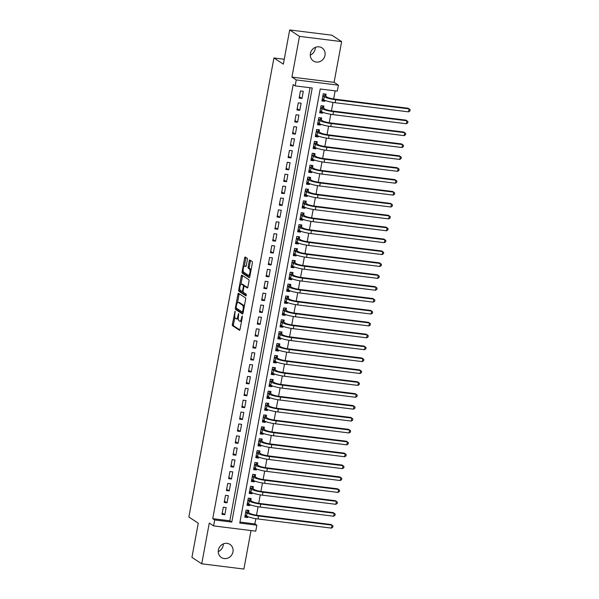 <?xml version="1.0" encoding="UTF-8"?>
<svg xmlns="http://www.w3.org/2000/svg" width="599" height="599" viewBox="0 0 599 599"><rect width="100%" height="100%" fill="white"/><g stroke="black" fill="none" stroke-linecap="round" stroke-linejoin="round"><path stroke-width="0.9" d="M235.07 311.248L232.352 324.299A1.205 0.419 -82.9 0 0 232.524 325.714L239.45 330.251A1.205 0.419 -82.9 0 0 239.518 330.274A1.205 0.419 -82.9 0 0 240.049 329.338L242.348 316.931L242.183 315.92L241.517 318.181A3.849 1.34 -82.9 0 1 239.81 321.199A3.849 1.34 -82.9 0 1 239.593 321.116L239.016 320.735A3.849 1.34 -82.9 0 1 238.477 316.197L238.657 313.599L237.938 315.838A3.849 1.34 -82.9 0 1 236.231 318.855A3.849 1.34 -82.9 0 1 236.013 318.773L235.429 318.391A3.849 1.34 -82.9 0 1 234.89 313.854L235.07 311.248M315.321 47.388A7.839 7.24 -56.8 0 1 315.186 48.938A7.839 7.24 -56.8 0 1 310.275 55.093M310.409 53.543A7.839 7.24 123.2 0 0 313.404 61.008A7.839 7.24 123.2 0 0 324.995 55.355A7.839 7.24 123.2 0 0 321.992 47.89A7.839 7.24 123.2 0 0 310.409 53.543M223.3 543.907A7.839 7.24 -56.8 0 1 223.165 545.457A7.839 7.24 -56.8 0 1 218.253 551.612M218.388 550.062A7.839 7.24 123.2 0 0 221.383 557.527A7.839 7.24 123.2 0 0 232.966 551.874A7.839 7.24 123.2 0 0 229.971 544.409A7.839 7.24 123.2 0 0 218.388 550.062M247.365 259.711A1.205 0.419 -82.9 0 0 247.2 258.289L245.253 257.016A1.205 0.419 -82.9 0 0 245.186 256.993A1.205 0.419 -82.9 0 0 244.654 257.929L242.101 271.706A1.205 0.419 -82.9 0 0 242.266 273.129L249.199 277.659A1.205 0.419 -82.9 0 0 249.266 277.689A1.205 0.419 -82.9 0 0 249.798 276.745L252.351 262.976A1.205 0.419 -82.9 0 0 252.186 261.553L249.835 260.018A1.205 0.419 -82.9 0 0 249.768 259.988A1.205 0.419 -82.9 0 0 249.236 260.932L248.143 266.825A1.205 0.419 -82.9 0 0 248.308 268.247L249.476 269.011A3.22 1.123 -82.9 0 1 249.97 272.538A3.22 1.123 -82.9 0 1 248.495 275.323A3.22 1.123 -82.9 0 1 248.315 275.255L243.756 272.268A3.22 1.123 -82.9 0 1 243.261 268.734A3.22 1.123 -82.9 0 1 244.729 265.956A3.22 1.123 -82.9 0 1 244.916 266.023L245.672 266.518A1.205 0.419 -82.9 0 0 245.74 266.548A1.205 0.419 -82.9 0 0 246.271 265.604L247.365 259.711M295.15 85.874L296.25 79.922L338.405 85.17L337.304 91.115L320.218 88.989L239.765 523.069L256.851 525.196L255.751 531.141L213.596 525.9L214.697 519.954L231.791 522.081L312.244 88.001L295.15 85.874L293.188 84.586L212.735 518.667L214.697 519.954M213.596 525.9L209.283 523.077L201.736 563.809L191.927 557.384L198.269 523.197L188.857 517.034L273.938 57.976L283.349 64.138L289.684 29.95L299.485 36.367L291.938 77.099L296.25 79.922M238.529 293.323A1.205 0.419 -82.9 0 0 238.454 293.293A1.205 0.419 -82.9 0 0 237.923 294.236L235.37 308.013A1.205 0.419 -82.9 0 0 235.542 309.428L242.468 313.966A1.205 0.419 -82.9 0 0 242.535 313.996A1.205 0.419 -82.9 0 0 243.067 313.052L245.62 299.275A1.205 0.419 -82.9 0 0 245.455 297.86L238.529 293.323M238.739 289.856L241.292 276.087A1.205 0.419 -82.9 0 1 241.824 275.143A1.205 0.419 -82.9 0 1 241.891 275.166L248.817 279.703A1.205 0.419 -82.9 0 1 248.989 281.126L247.896 287.018A1.205 0.419 -82.9 0 1 247.365 287.962A1.205 0.419 -82.9 0 1 247.297 287.932L244.482 286.097A1.205 0.419 -82.9 0 0 244.414 286.067A1.205 0.419 -82.9 0 0 243.883 287.011L243.157 290.919A1.205 0.419 -82.9 0 0 243.329 292.342L246.249 294.259L245.994 295.906L238.904 291.279A1.205 0.419 -82.9 0 1 238.739 289.856L239.877 289.998L239.952 289.594M289.684 29.95L331.839 35.191L341.64 41.616L299.485 36.367M201.736 563.809L243.89 569.05L251.018 530.557M324.943 100.37L324.77 101.291L322.172 99.591M325.706 96.237L326.096 94.155L323.243 93.803L321.918 100.939L324.77 101.291M322.734 112.26L322.569 113.181L319.963 111.481M323.505 108.127L323.887 106.045L321.042 105.694L319.716 112.829L322.569 113.181M320.532 124.158L320.36 125.079L317.762 123.372M321.296 120.025L321.685 117.943L318.833 117.584L317.515 124.719L320.36 125.079M318.331 136.048L318.159 136.969L315.561 135.269M319.095 131.915L319.477 129.833L316.631 129.481L315.306 136.617L318.159 136.969M316.122 147.938L315.95 148.859L313.352 147.159M316.886 143.805L317.275 141.723L314.43 141.371L313.105 148.507L315.95 148.859M313.921 159.836L313.749 160.757L311.151 159.049M314.685 155.703L315.074 153.621L312.221 153.262L310.903 160.397L313.749 160.757M311.712 171.726L311.547 172.647L308.949 170.947M312.483 167.593L312.865 165.511L310.02 165.159L308.695 172.295L311.547 172.647M309.511 183.616L309.339 184.537L306.74 182.837M310.275 179.483L310.664 177.401L307.811 177.049L306.493 184.185L309.339 184.537M307.309 195.514L307.137 196.435L304.539 194.727M308.073 191.381L308.455 189.299L305.61 188.94L304.285 196.075L307.137 196.435M305.101 207.404L304.928 208.325L302.33 206.625M305.872 203.271L306.254 201.189L303.408 200.837L302.083 207.973L304.928 208.325M302.899 219.294L302.727 220.215L300.129 218.515M303.663 215.161L304.052 213.079L301.2 212.727L299.882 219.863L302.727 220.215M300.698 231.192L300.526 232.113L297.928 230.405M301.462 227.058L301.844 224.977L298.998 224.618L297.673 231.753L300.526 232.113M298.489 243.082L298.317 244.003L295.719 242.303M299.253 238.949L299.642 236.867L296.797 236.515L295.472 243.651L298.317 244.003M296.288 254.972L296.116 255.893L293.517 254.193M297.052 250.839L297.441 248.757L294.588 248.405L293.27 255.541L296.116 255.893M294.079 266.869L293.914 267.79L291.316 266.083M294.85 262.736L295.232 260.655L292.387 260.295L291.062 267.431L293.914 267.79M291.878 278.76L291.706 279.681L289.107 277.981M292.641 274.627L293.031 272.545L290.178 272.193L288.86 279.329L291.706 279.681M289.676 290.65L289.504 291.571L286.906 289.871M290.44 286.517L290.822 284.435L287.977 284.083L286.651 291.219L289.504 291.571M287.468 302.547L287.295 303.468L284.697 301.761M288.239 298.414L288.621 296.333L285.775 295.973L284.45 303.109L287.295 303.468M285.266 314.438L285.094 315.359L282.496 313.659M286.03 310.304L286.419 308.223L283.567 307.871L282.249 315.007L285.094 315.359M283.057 326.328L282.893 327.249L280.295 325.549M283.829 322.195L284.211 320.113L281.365 319.761L280.04 326.897L282.893 327.249M280.856 338.225L280.684 339.146L278.086 337.439M281.62 334.092L282.009 332.011L279.164 331.651L277.839 338.787L280.684 339.146M278.655 350.116L278.483 351.036L275.884 349.337M279.419 345.982L279.808 343.901L276.955 343.549L275.637 350.685L278.483 351.036M276.446 362.006L276.281 362.927L273.676 361.227M277.217 357.873L277.599 355.791L274.754 355.439L273.429 362.575L276.281 362.927M274.245 373.903L274.072 374.824L271.474 373.117M275.008 369.77L275.398 367.689L272.545 367.329L271.227 374.465L274.072 374.824M272.043 385.793L271.871 386.714L269.273 385.015M272.807 381.66L273.189 379.579L270.344 379.227L269.018 386.362L271.871 386.714M269.835 397.684L269.662 398.605L267.064 396.905M270.606 393.55L270.988 391.469L268.142 391.117L266.817 398.253L269.662 398.605M267.633 409.581L267.461 410.502L264.863 408.795M268.397 405.448L268.786 403.367L265.934 403.007L264.616 410.143L267.461 410.502M265.424 421.471L265.26 422.392L262.661 420.693M266.196 417.338L266.577 415.257L263.732 414.905L262.407 422.04L265.26 422.392M263.223 433.362L263.051 434.282L260.453 432.583M263.987 429.228L264.376 427.147L261.523 426.795L260.206 433.931L263.051 434.282M261.022 445.259L260.85 446.18L258.251 444.473M261.785 441.126L262.175 439.045L259.322 438.685L257.997 445.821L260.85 446.18M258.813 457.149L258.641 458.07L256.043 456.371M259.584 453.016L259.966 450.935L257.121 450.583L255.795 457.718L258.641 458.07M256.612 469.039L256.439 469.96L253.841 468.261M257.375 464.906L257.765 462.825L254.912 462.473L253.594 469.609L256.439 469.96M254.41 480.937L254.238 481.858L251.64 480.151M255.174 476.804L255.556 474.722L252.711 474.363L251.385 481.499L254.238 481.858M252.201 492.827L252.029 493.748L249.431 492.049M252.965 488.694L253.355 486.613L250.509 486.261L249.184 493.396L252.029 493.748M250 504.717L249.828 505.638L247.23 503.939M250.764 500.584L251.153 498.503L248.3 498.151L246.983 505.286L249.828 505.638M223.315 507.211L221.989 514.346L224.835 514.698L226.16 507.563L223.315 507.211M225.516 495.313L224.191 502.449L227.043 502.808L228.361 495.673L225.516 495.313M227.717 483.423L226.4 490.559L229.245 490.91L230.57 483.775L227.717 483.423M229.926 471.533L228.601 478.668L231.454 479.02L232.771 471.885L229.926 471.533M232.127 459.635L230.81 466.771L233.655 467.13L234.98 459.995L232.127 459.635M234.336 447.745L233.011 454.881L235.856 455.233L237.182 448.097L234.336 447.745M236.538 435.855L235.212 442.99L238.065 443.342L239.383 436.207L236.538 435.855M238.739 423.957L237.421 431.093L240.266 431.452L241.592 424.317L238.739 423.957M240.948 412.067L239.622 419.203L242.468 419.555L243.793 412.419L240.948 412.067M243.149 400.177L241.824 407.313L244.677 407.664L245.994 400.529L243.149 400.177M245.35 388.279L244.033 395.415L246.878 395.774L248.203 388.639L245.35 388.279M247.559 376.389L246.234 383.525L249.087 383.877L250.404 376.741L247.559 376.389M249.761 364.499L248.443 371.635L251.288 371.986L252.613 364.851L249.761 364.499M251.969 352.601L250.644 359.737L253.489 360.096L254.815 352.961L251.969 352.601M254.171 340.711L252.845 347.847L255.698 348.199L257.016 341.063L254.171 340.711M256.372 328.821L255.054 335.957L257.899 336.309L259.225 329.173L256.372 328.821M258.581 316.923L257.256 324.059L260.108 324.418L261.426 317.283L258.581 316.923M260.782 305.033L259.457 312.169L262.31 312.521L263.635 305.385L260.782 305.033M262.991 293.143L261.666 300.279L264.511 300.631L265.836 293.495L262.991 293.143M265.192 281.245L263.867 288.381L266.72 288.74L268.038 281.605L265.192 281.245M267.394 269.355L266.076 276.491L268.921 276.843L270.246 269.707L267.394 269.355M269.602 257.465L268.277 264.601L271.122 264.953L272.448 257.817L269.602 257.465M271.804 245.568L270.478 252.703L273.331 253.063L274.649 245.927L271.804 245.568M274.005 233.677L272.687 240.813L275.533 241.165L276.858 234.029L274.005 233.677M276.214 221.787L274.889 228.923L277.741 229.275L279.059 222.139L276.214 221.787M278.415 209.89L277.097 217.025L279.943 217.385L281.268 210.249L278.415 209.89M280.624 197.999L279.299 205.135L282.144 205.487L283.469 198.351L280.624 197.999M282.825 186.109L281.5 193.245L284.353 193.597L285.671 186.461L282.825 186.109M285.027 174.212L283.709 181.347L286.554 181.707L287.879 174.571L285.027 174.212M287.235 162.322L285.91 169.457L288.755 169.809L290.081 162.673L287.235 162.322M289.437 150.431L288.112 157.567L290.964 157.919L292.282 150.783L289.437 150.431M291.638 138.534L290.32 145.669L293.166 146.029L294.491 138.893L291.638 138.534M293.847 126.644L292.522 133.779L295.374 134.131L296.692 126.995L293.847 126.644M296.048 114.753L294.73 121.889L297.576 122.241L298.901 115.105L296.048 114.753M298.257 102.856L296.932 109.991L299.777 110.351L301.102 103.215L298.257 102.856M212.735 518.667L229.829 520.793L310.087 87.731M301.986 98.453L303.304 91.318L300.458 90.966L299.133 98.101L301.986 98.453L299.388 96.753M239.952 522.051L254.889 523.915L255.863 518.659M256.507 515.207L258.072 506.769M258.708 503.317L260.273 494.879M260.917 491.42L262.474 482.981M263.118 479.529L264.683 471.091M265.32 467.639L266.884 459.201M267.528 455.742L269.093 447.303M269.73 443.852L271.295 435.413M271.931 431.961L273.496 423.523M274.14 420.064L275.705 411.625M276.341 408.174L277.906 399.735M278.55 396.283L280.107 387.845M280.751 384.386L282.316 375.947M282.953 372.496L284.518 364.057M285.161 360.605L286.726 352.167M287.363 348.708L288.928 340.269M289.564 336.818L291.129 328.379M291.773 324.928L293.338 316.489M293.974 313.03L295.539 304.591M296.183 301.14L297.74 292.701M298.384 289.25L299.949 280.811M300.586 277.352L302.151 268.914M302.794 265.462L304.359 257.023M304.996 253.572L306.561 245.133M307.197 241.674L308.762 233.236M309.406 229.784L310.971 221.345M311.607 217.894L313.172 209.455M313.816 205.996L315.381 197.558M316.017 194.106L317.582 185.668M318.219 182.216L319.784 173.777M320.428 170.318L321.992 161.88M322.629 158.428L324.194 149.99M324.838 146.538L326.395 138.099M327.039 134.64L328.604 126.202M329.24 122.75L330.805 114.312M331.449 110.86L333.014 102.422M333.65 98.962L335.155 90.846M248.563 512.482L248.944 510.4L246.099 510.041L244.774 517.177L247.627 517.536L247.791 516.615M284.248 59.264L273.938 57.976M291.938 77.099L334.092 82.348L341.64 41.616M334.092 82.348L338.405 85.17M254.889 523.915L256.851 525.196M229.829 520.793L231.791 522.081M247.627 517.536L245.028 515.829M224.835 514.698L222.236 512.999M227.043 502.808L224.445 501.108M229.245 490.91L226.647 489.211M231.454 479.02L228.855 477.321M233.655 467.13L231.057 465.43M235.856 455.233L233.258 453.533M238.065 443.342L235.467 441.643M240.266 431.452L237.668 429.753M242.468 419.555L239.87 417.855M244.677 407.664L242.078 405.965M246.878 395.774L244.28 394.075M249.087 383.877L246.488 382.177M251.288 371.986L248.69 370.287M253.489 360.096L250.891 358.397M255.698 348.199L253.1 346.499M257.899 336.309L255.301 334.609M260.108 324.418L257.503 322.719M262.31 312.521L259.711 310.821M264.511 300.631L261.913 298.931M266.72 288.74L264.122 287.041M268.921 276.843L266.323 275.143M271.122 264.953L268.524 263.253M273.331 253.063L270.733 251.363M275.533 241.165L272.934 239.465M277.741 229.275L275.136 227.575M279.943 217.385L277.344 215.685M282.144 205.487L279.546 203.787M284.353 193.597L281.755 191.897M286.554 181.707L283.956 180.007M288.755 169.809L286.157 168.109M290.964 157.919L288.366 156.219M293.166 146.029L290.567 144.329M295.374 134.131L292.776 132.431M297.576 122.241L294.978 120.541M299.777 110.351L297.179 108.651M236.231 318.855L237.369 318.997A3.849 1.34 -82.9 0 0 238.297 318.279M239.81 321.199L240.948 321.341A3.849 1.34 -82.9 0 0 241.599 321.004M234.838 317.185L233.49 324.433A1.205 0.419 -82.9 0 0 233.662 325.856L239.877 329.922M236.5 308.223A1.205 0.419 -82.9 0 0 236.68 309.571L242.894 313.636M239.241 293.787A1.205 0.419 -82.9 0 0 239.061 294.379L237.518 302.712M236.148 307.077L236.268 308.073L242.348 312.057L243.082 309.72A3.849 1.34 -82.9 0 0 242.543 305.183L238.387 302.458A3.849 1.34 -82.9 0 0 238.17 302.375A3.849 1.34 -82.9 0 0 236.463 305.385L236.148 307.077M244.28 306.531A3.849 1.34 -82.9 0 0 243.681 305.318L242.543 305.183M238.17 302.375L239.308 302.517A3.849 1.34 -82.9 0 1 239.525 302.6L243.681 305.318M240.933 284.308L242.43 276.229L241.292 276.087M242.602 275.637A1.205 0.419 -82.9 0 0 242.43 276.229M247.716 287.61L245.62 286.24A1.205 0.419 -82.9 0 0 245.553 286.21A1.205 0.419 -82.9 0 0 245.485 286.217M246.301 295.517L240.042 291.421L238.904 291.279M241.569 284.188A3.22 1.123 -82.9 0 0 241.39 284.121A3.22 1.123 -82.9 0 0 239.914 286.899A3.22 1.123 -82.9 0 0 240.409 290.433L242.018 291.481A1.205 0.419 -82.9 0 0 242.086 291.511A1.205 0.419 -82.9 0 0 242.617 290.567L243.344 286.659A1.205 0.419 -82.9 0 0 243.172 285.236L241.569 284.188L242.707 284.33A3.22 1.123 -82.9 0 0 242.528 284.255L241.39 284.121M244.534 286.082A1.205 0.419 -82.9 0 0 244.317 285.379L243.172 285.236M242.707 284.33L244.317 285.379M239.877 289.998A1.205 0.419 -82.9 0 0 240.042 291.421M244.729 265.956L245.867 266.091A3.22 1.123 -82.9 0 1 246.054 266.166L246.099 266.196M249.454 275.398A3.22 1.123 -82.9 0 0 249.641 275.465A3.22 1.123 -82.9 0 0 250.068 275.3M251.063 269.939A3.22 1.123 -82.9 0 0 250.614 269.153L249.476 269.011M250.547 260.483A1.205 0.419 -82.9 0 0 250.375 261.074L249.281 266.967A1.205 0.419 -82.9 0 0 249.446 268.389L250.614 269.153M243.306 271.474L243.239 271.849A1.205 0.419 -82.9 0 0 243.411 273.271L249.618 277.337M245.972 257.488A1.205 0.419 -82.9 0 0 245.792 258.072L244.302 266.121M245.043 515.754L246.264 515.821M247.335 510.198L248.166 512.22L249.91 513.365A6.125 0.966 10.5 0 0 257.57 515.357L331 524.492L331.981 525.128L258.551 516.001A9.187 1.453 -169.5 0 1 247.065 513.014L245.71 512.123M331.427 528.108L331.981 525.128L332.999 526.012L332.782 527.202L331.427 528.108L257.997 518.974A9.187 1.453 -169.5 0 1 246.511 515.986L245.163 515.095M248.166 512.22L245.747 511.92M247.245 503.856L248.473 503.931M249.536 498.301L250.367 500.33L252.119 501.475A6.125 0.966 10.5 0 0 259.771 503.467L333.201 512.594L334.182 513.238L260.752 504.103A9.187 1.453 -169.5 0 1 249.266 501.116L247.919 500.232M333.628 516.211L334.182 513.238L335.2 514.122L334.983 515.312L333.628 516.211L260.206 507.076A9.187 1.453 -169.5 0 1 248.72 504.088L247.365 503.205M250.367 500.33L247.956 500.03M249.446 491.966L250.674 492.034M251.745 486.41L252.576 488.432L254.32 489.578A6.125 0.966 10.5 0 0 261.98 491.569L335.403 500.704L336.383 501.348L262.961 492.213A9.187 1.453 -169.5 0 1 251.475 489.226L250.12 488.342M335.837 504.321L336.383 501.348L337.409 502.232L337.185 503.422L335.837 504.321L262.407 495.186A9.187 1.453 -169.5 0 1 250.921 492.198L249.566 491.315M252.576 488.432L250.157 488.133M251.655 480.076L252.875 480.143M253.946 474.52L254.777 476.542L256.529 477.688A6.125 0.966 10.5 0 0 264.181 479.679L337.611 488.814L338.592 489.45L265.162 480.323A9.187 1.453 -169.5 0 1 253.677 477.336L252.321 476.445M338.038 492.43L338.592 489.45L339.611 490.334L339.393 491.524L338.038 492.43L264.616 483.296A9.187 1.453 -169.5 0 1 253.13 480.308L251.775 479.417M254.777 476.542L252.366 476.242M253.856 468.178L255.084 468.253M256.147 462.623L256.986 464.652L258.731 465.797A6.125 0.966 10.5 0 0 266.39 467.789L339.813 476.916L340.794 477.56L267.371 468.425A9.187 1.453 -169.5 0 1 255.885 465.438L254.53 464.554M340.247 480.533L340.794 477.56L341.819 478.444L341.595 479.634L340.247 480.533L266.817 471.398A9.187 1.453 -169.5 0 1 255.331 468.411L253.976 467.527M256.986 464.652L254.568 464.352M256.058 456.288L257.285 456.356M258.356 450.733L259.187 452.754L260.932 453.9A6.125 0.966 10.5 0 0 268.592 455.891L342.022 465.026L343.002 465.67L269.572 456.535A9.187 1.453 -169.5 0 1 258.087 453.548L256.731 452.664M342.448 468.643L343.002 465.67L344.021 466.554L343.804 467.744L342.448 468.643L269.018 459.508A9.187 1.453 -169.5 0 1 257.533 456.52L256.185 455.637M259.187 452.754L256.769 452.455M258.266 444.398L259.494 444.465M260.558 438.842L261.389 440.864L263.141 442.01A6.125 0.966 10.5 0 0 270.793 444.001L344.223 453.136L345.204 453.772L271.774 444.645A9.187 1.453 -169.5 0 1 260.288 441.658L258.94 440.767M344.65 456.752L345.204 453.772L346.222 454.656L346.005 455.846L344.65 456.752L271.227 447.618A9.187 1.453 -169.5 0 1 259.741 444.63L258.386 443.739M261.389 440.864L258.978 440.565M260.468 432.5L261.696 432.575M262.766 426.945L263.597 428.974L265.342 430.119A6.125 0.966 10.5 0 0 273.002 432.111L346.424 441.238L347.405 441.882L273.983 432.748A9.187 1.453 -169.5 0 1 262.497 429.76L261.142 428.877M346.858 444.855L347.405 441.882L348.431 442.766L348.206 443.956L346.858 444.855L273.429 435.72A9.187 1.453 -169.5 0 1 261.943 432.733L260.587 431.849M263.597 428.974L261.179 428.674M262.676 420.61L263.897 420.678M264.968 415.055L265.799 417.076L267.543 418.222A6.125 0.966 10.5 0 0 275.203 420.213L348.633 429.348L349.614 429.992L276.184 420.857A9.187 1.453 -169.5 0 1 264.698 417.87L263.343 416.986M349.06 432.965L349.614 429.992L350.632 430.876L350.415 432.066L349.06 432.965L275.63 423.83A9.187 1.453 -169.5 0 1 264.144 420.842L262.796 419.959M265.799 417.076L263.38 416.777M264.878 408.72L266.106 408.788M267.169 403.164L268 405.186L269.752 406.332A6.125 0.966 10.5 0 0 277.404 408.323L350.834 417.458L351.815 418.095L278.385 408.967A9.187 1.453 -169.5 0 1 266.899 405.98L265.552 405.089M351.261 421.075L351.815 418.095L352.833 418.978L352.616 420.169L351.261 421.075L277.839 411.94A9.187 1.453 -169.5 0 1 266.353 408.952L264.998 408.061M268 405.186L265.589 404.887M267.079 396.823L268.307 396.897M269.378 391.267L270.209 393.296L271.953 394.441A6.125 0.966 10.5 0 0 279.613 396.433L353.036 405.56L354.016 406.204L280.594 397.07A9.187 1.453 -169.5 0 1 269.108 394.082L267.753 393.199M353.47 409.177L354.016 406.204L355.042 407.088L354.818 408.278L353.47 409.177L280.04 400.042A9.187 1.453 -169.5 0 1 268.554 397.055L267.206 396.171M270.209 393.296L267.79 392.996M269.288 384.932L270.508 385M271.579 379.377L272.41 381.398L274.162 382.544A6.125 0.966 10.5 0 0 281.815 384.536L355.244 393.67L356.225 394.314L282.795 385.179A9.187 1.453 -169.5 0 1 271.31 382.192L269.954 381.308M355.671 397.287L356.225 394.314L357.244 395.198L357.026 396.388L355.671 397.287L282.249 388.152A9.187 1.453 -169.5 0 1 270.763 385.164L269.408 384.281M272.41 381.398L269.999 381.099M271.489 373.042L272.717 373.11M273.78 367.487L274.619 369.508L276.364 370.654A6.125 0.966 10.5 0 0 284.023 372.645L357.446 381.78L358.427 382.417L285.004 373.289A9.187 1.453 -169.5 0 1 273.518 370.302L272.163 369.411M357.88 385.397L358.427 382.417L359.452 383.3L359.228 384.491L357.88 385.397L284.45 376.262A9.187 1.453 -169.5 0 1 272.964 373.274L271.609 372.383M274.619 369.508L272.201 369.209M273.691 361.145L274.919 361.219M275.989 355.589L276.82 357.618L278.565 358.764A6.125 0.966 10.5 0 0 286.225 360.755L359.655 369.882L360.635 370.526L287.206 361.392A9.187 1.453 -169.5 0 1 275.72 358.404L274.364 357.521M360.081 373.499L360.635 370.526L361.654 371.41L361.437 372.6L360.081 373.499L286.651 364.364A9.187 1.453 -169.5 0 1 275.166 361.377L273.818 360.493M276.82 357.618L274.402 357.318M275.899 349.254L277.127 349.322M278.191 343.699L279.022 345.72L280.774 346.866A6.125 0.966 10.5 0 0 288.426 348.858L361.856 357.992L362.837 358.636L289.407 349.502A9.187 1.453 -169.5 0 1 277.921 346.514L276.573 345.63M362.283 361.609L362.837 358.636L363.855 359.52L363.638 360.71L362.283 361.609L288.86 352.474A9.187 1.453 -169.5 0 1 277.374 349.487L276.019 348.603M279.022 345.72L276.611 345.421M278.101 337.364L279.329 337.432M280.399 331.809L281.231 333.83L282.975 334.976A6.125 0.966 10.5 0 0 290.635 336.967L364.057 346.102L365.038 346.739L291.616 337.611A9.187 1.453 -169.5 0 1 280.13 334.624L278.775 333.733M364.492 349.719L365.038 346.739L366.064 347.622L365.839 348.813L364.492 349.719L291.062 340.584A9.187 1.453 -169.5 0 1 279.576 337.596L278.221 336.705M281.231 333.83L278.812 333.531M280.31 325.467L281.53 325.542M282.601 319.918L283.432 321.94L285.176 323.086A6.125 0.966 10.5 0 0 292.836 325.077L366.266 334.205L367.247 334.848L293.817 325.714A9.187 1.453 -169.5 0 1 282.331 322.726L280.976 321.843M366.693 337.821L367.247 334.848L368.265 335.732L368.048 336.923L366.693 337.821L293.27 328.686A9.187 1.453 -169.5 0 1 281.777 325.699L280.429 324.815M283.432 321.94L281.013 321.641M282.511 313.577L283.739 313.644M284.802 308.021L285.633 310.042L287.385 311.188A6.125 0.966 10.5 0 0 295.045 313.18L368.467 322.314L369.448 322.958L296.018 313.824A9.187 1.453 -169.5 0 1 284.532 310.836L283.185 309.953M368.894 325.931L369.448 322.958L370.474 323.842L370.249 325.032L368.894 325.931L295.472 316.796A9.187 1.453 -169.5 0 1 283.986 313.809L282.631 312.925M285.633 310.042L283.222 309.743M284.712 301.686L285.94 301.754M287.011 296.131L287.842 298.152L289.587 299.298A6.125 0.966 10.5 0 0 297.246 301.29L370.676 310.424L371.65 311.061L298.227 301.933A9.187 1.453 -169.5 0 1 286.741 298.946L285.386 298.055M371.103 314.041L371.65 311.061L372.675 311.944L372.451 313.135L371.103 314.041L297.673 304.906A9.187 1.453 -169.5 0 1 286.187 301.918L284.839 301.027M287.842 298.152L285.423 297.853M286.921 289.789L288.141 289.864M289.212 284.24L290.043 286.262L291.795 287.408A6.125 0.966 10.5 0 0 299.448 289.399L372.877 298.527L373.858 299.171L300.428 290.036A9.187 1.453 -169.5 0 1 288.943 287.048L287.595 286.165M373.304 302.143L373.858 299.171L374.877 300.054L374.66 301.245L373.304 302.143L299.882 293.008A9.187 1.453 -169.5 0 1 288.396 290.021L287.041 289.137M290.043 286.262L287.632 285.963M289.122 277.899L290.35 277.966M291.421 272.343L292.252 274.364L293.997 275.51A6.125 0.966 10.5 0 0 301.656 277.502L375.079 286.636L376.06 287.28L302.637 278.146A9.187 1.453 -169.5 0 1 291.151 275.158L289.796 274.275M375.513 290.253L376.06 287.28L377.085 288.164L376.861 289.354L375.513 290.253L302.083 281.118A9.187 1.453 -169.5 0 1 290.597 278.131L289.242 277.247M292.252 274.364L289.834 274.065M291.331 266.008L292.552 266.076M293.622 260.453L294.453 262.474L296.198 263.62A6.125 0.966 10.5 0 0 303.858 265.612L377.288 274.746L378.269 275.383L304.839 266.256A9.187 1.453 -169.5 0 1 293.353 263.268L291.998 262.377M377.714 278.363L378.269 275.383L379.287 276.266L379.07 277.457L377.714 278.363L304.285 269.228A9.187 1.453 -169.5 0 1 292.799 266.241L291.451 265.35M294.453 262.474L292.035 262.175M293.532 254.111L294.76 254.186M295.824 248.563L296.655 250.584L298.407 251.73A6.125 0.966 10.5 0 0 306.059 253.721L379.489 262.849L380.47 263.493L307.04 254.358A9.187 1.453 -169.5 0 1 295.554 251.37L294.206 250.487M379.916 266.465L380.47 263.493L381.488 264.376L381.271 265.567L379.916 266.465L306.493 257.33A9.187 1.453 -169.5 0 1 295.007 254.343L293.652 253.459M296.655 250.584L294.244 250.285M295.734 242.221L296.962 242.288M298.032 236.665L298.864 238.687L300.608 239.832A6.125 0.966 10.5 0 0 308.268 241.824L381.69 250.959L382.671 251.602L309.249 242.468A9.187 1.453 -169.5 0 1 297.763 239.48L296.408 238.597M382.125 254.575L382.671 251.602L383.697 252.486L383.472 253.677L382.125 254.575L308.695 245.44A9.187 1.453 -169.5 0 1 297.209 242.453L295.854 241.569M298.864 238.687L296.445 238.387M297.943 230.33L299.163 230.398M300.234 224.775L301.065 226.796L302.817 227.942A6.125 0.966 10.5 0 0 310.469 229.934L383.899 239.068L384.88 239.705L311.45 230.578A9.187 1.453 -169.5 0 1 299.964 227.59L298.609 226.699M384.326 242.685L384.88 239.705L385.898 240.588L385.681 241.779L384.326 242.685L310.903 233.55A9.187 1.453 -169.5 0 1 299.418 230.563L298.062 229.672M301.065 226.796L298.646 226.497M300.144 218.433L301.372 218.508M302.435 212.885L303.274 214.906L305.018 216.052A6.125 0.966 10.5 0 0 312.678 218.043L386.1 227.171L387.081 227.815L313.659 218.68A9.187 1.453 -169.5 0 1 302.173 215.692L300.818 214.809M386.535 230.787L387.081 227.815L388.107 228.698L387.882 229.889L386.535 230.787L313.105 221.652A9.187 1.453 -169.5 0 1 301.619 218.665L300.264 217.781M303.274 214.906L300.855 214.607M302.345 206.543L303.573 206.61M304.644 200.987L305.475 203.009L307.22 204.154A6.125 0.966 10.5 0 0 314.879 206.146L388.309 215.281L389.283 215.925L315.86 206.79A9.187 1.453 -169.5 0 1 304.374 203.802L303.019 202.919M388.736 218.897L389.283 215.925L390.308 216.808L390.091 217.999L388.736 218.897L315.306 209.762A9.187 1.453 -169.5 0 1 303.82 206.775L302.473 205.891M305.475 203.009L303.057 202.709M304.554 194.653L305.782 194.72M306.845 189.097L307.676 191.118L309.428 192.264A6.125 0.966 10.5 0 0 317.081 194.256L390.511 203.39L391.491 204.027L318.062 194.9A9.187 1.453 -169.5 0 1 306.576 191.912L305.228 191.021M390.937 207.007L391.491 204.027L392.51 204.91L392.293 206.101L390.937 207.007L317.515 197.872A9.187 1.453 -169.5 0 1 306.029 194.885L304.674 193.994M307.676 191.118L305.265 190.819M306.755 182.755L307.983 182.83M309.054 177.207L309.885 179.228L311.63 180.374A6.125 0.966 10.5 0 0 319.289 182.366L392.712 191.493L393.693 192.137L320.27 183.002A9.187 1.453 -169.5 0 1 308.784 180.014L307.429 179.131M393.146 195.109L393.693 192.137L394.719 193.02L394.494 194.211L393.146 195.109L319.716 185.975A9.187 1.453 -169.5 0 1 308.23 182.987L306.875 182.103M309.885 179.228L307.467 178.929M308.964 170.865L310.185 170.932M311.255 165.309L312.086 167.331L313.831 168.476A6.125 0.966 10.5 0 0 321.491 170.468L394.921 179.603L395.902 180.247L322.472 171.112A9.187 1.453 -169.5 0 1 310.986 168.124L309.631 167.241M395.347 183.219L395.902 180.247L396.92 181.13L396.703 182.321L395.347 183.219L321.918 174.084A9.187 1.453 -169.5 0 1 310.432 171.097L309.084 170.213M312.086 167.331L309.668 167.031M311.166 158.975L312.393 159.042M313.457 153.419L314.288 155.441L316.04 156.586A6.125 0.966 10.5 0 0 323.692 158.578L397.122 167.713L398.103 168.349L324.673 159.222A9.187 1.453 -169.5 0 1 313.187 156.234L311.839 155.343M397.549 171.329L398.103 168.349L399.121 169.24L398.904 170.423L397.549 171.329L324.126 162.194A9.187 1.453 -169.5 0 1 312.641 159.207L311.285 158.316M314.288 155.441L311.877 155.141M313.367 147.077L314.595 147.152M315.666 141.529L316.497 143.55L318.241 144.696A6.125 0.966 10.5 0 0 325.901 146.688L399.323 155.815L400.304 156.459L326.882 147.324A9.187 1.453 -169.5 0 1 315.396 144.337L314.041 143.453M399.758 159.431L400.304 156.459L401.33 157.342L401.105 158.533L399.758 159.431L326.328 150.297A9.187 1.453 -169.5 0 1 314.842 147.309L313.487 146.426M316.497 143.55L314.078 143.251M315.576 135.187L316.796 135.254M317.867 129.631L318.698 131.653L320.45 132.798A6.125 0.966 10.5 0 0 328.102 134.79L401.532 143.925L402.513 144.569L329.083 135.434A9.187 1.453 -169.5 0 1 317.597 132.446L316.242 131.563M401.959 147.541L402.513 144.569L403.531 145.452L403.314 146.643L401.959 147.541L328.537 138.406A9.187 1.453 -169.5 0 1 317.051 135.419L315.695 134.535M318.698 131.653L316.287 131.353M317.777 123.297L319.005 123.364M320.068 117.741L320.907 119.763L322.651 120.908A6.125 0.966 10.5 0 0 330.311 122.9L403.733 132.035L404.714 132.671L331.292 123.544A9.187 1.453 -169.5 0 1 319.806 120.556L318.451 119.665M404.168 135.651L404.714 132.671L405.74 133.562L405.516 134.745L404.168 135.651L330.738 126.516A9.187 1.453 -169.5 0 1 319.252 123.529L317.897 122.638M320.907 119.763L318.488 119.463M319.978 111.399L321.206 111.474M322.277 105.851L323.108 107.872L324.853 109.018A6.125 0.966 10.5 0 0 332.512 111.01L405.942 120.137L406.923 120.781L333.493 111.646A9.187 1.453 -169.5 0 1 322.007 108.659L320.652 107.775M406.369 123.753L406.923 120.781L407.941 121.664L407.724 122.855L406.369 123.753L332.939 114.619A9.187 1.453 -169.5 0 1 321.453 111.631L320.106 110.748M323.108 107.872L320.69 107.573M322.187 99.509L323.415 99.576M324.478 93.953L325.309 95.975L327.061 97.12A6.125 0.966 10.5 0 0 334.714 99.112L408.144 108.247L409.124 108.891L335.695 99.756A9.187 1.453 -169.5 0 1 324.209 96.768L322.861 95.885M408.57 111.863L409.124 108.891L410.143 109.774L409.926 110.965L408.57 111.863L335.148 102.728A9.187 1.453 -169.5 0 1 323.662 99.741L322.307 98.857M325.309 95.975L322.898 95.675M235.227 311.967L234.651 311.892M242.385 316.654L241.809 316.579M238.806 314.31L238.23 314.235M238.522 315.913L237.938 315.838M242.108 318.256L241.517 318.181M233.662 325.856L232.524 325.714M233.49 324.433L232.352 324.299M236.68 309.571L235.542 309.428M236.358 308.133L235.37 308.013M239.061 294.379L237.923 294.236M243.231 312.169L242.445 312.064M243.359 311.487L242.767 311.413M243.673 309.795L243.082 309.72M239.525 302.6L238.387 302.458M245.62 286.24L244.482 286.097M243.104 291.616L242.161 291.503M243.209 290.642L242.617 290.567M243.95 286.734L243.344 286.659M246.054 266.166L244.916 266.023M249.446 268.389L248.308 268.247M249.281 266.967L248.143 266.825M250.375 261.074L249.236 260.932M243.411 273.271L242.266 273.129M243.239 271.849L242.101 271.706M245.792 258.072L244.654 257.929M246.511 515.986L247.065 513.014M257.997 518.974L258.551 516.001M248.72 504.088L249.266 501.116M260.206 507.076L260.752 504.103M250.921 492.198L251.475 489.226M262.407 495.186L262.961 492.213M253.13 480.308L253.677 477.336M264.616 483.296L265.162 480.323M255.331 468.411L255.885 465.438M266.817 471.398L267.371 468.425M257.533 456.52L258.087 453.548M269.018 459.508L269.572 456.535M259.741 444.63L260.288 441.658M271.227 447.618L271.774 444.645M261.943 432.733L262.497 429.76M273.429 435.72L273.983 432.748M264.144 420.842L264.698 417.87M275.63 423.83L276.184 420.857M266.353 408.952L266.899 405.98M277.839 411.94L278.385 408.967M268.554 397.055L269.108 394.082M280.04 400.042L280.594 397.07M270.763 385.164L271.31 382.192M282.249 388.152L282.795 385.179M272.964 373.274L273.518 370.302M284.45 376.262L285.004 373.289M275.166 361.377L275.72 358.404M286.651 364.364L287.206 361.392M277.374 349.487L277.921 346.514M288.86 352.474L289.407 349.502M279.576 337.596L280.13 334.624M291.062 340.584L291.616 337.611M281.777 325.699L282.331 322.726M293.27 328.686L293.817 325.714M283.986 313.809L284.532 310.836M295.472 316.796L296.018 313.824M286.187 301.918L286.741 298.946M297.673 304.906L298.227 301.933M288.396 290.021L288.943 287.048M299.882 293.008L300.428 290.036M290.597 278.131L291.151 275.158M302.083 281.118L302.637 278.146M292.799 266.241L293.353 263.268M304.285 269.228L304.839 266.256M295.007 254.343L295.554 251.37M306.493 257.33L307.04 254.358M297.209 242.453L297.763 239.48M308.695 245.44L309.249 242.468M299.418 230.563L299.964 227.59M310.903 233.55L311.45 230.578M301.619 218.665L302.173 215.692M313.105 221.652L313.659 218.68M303.82 206.775L304.374 203.802M315.306 209.762L315.86 206.79M306.029 194.885L306.576 191.912M317.515 197.872L318.062 194.9M308.23 182.987L308.784 180.014M319.716 185.975L320.27 183.002M310.432 171.097L310.986 168.124M321.918 174.084L322.472 171.112M312.641 159.207L313.187 156.234M324.126 162.194L324.673 159.222M314.842 147.309L315.396 144.337M326.328 150.297L326.882 147.324M317.051 135.419L317.597 132.446M328.537 138.406L329.083 135.434M319.252 123.529L319.806 120.556M330.738 126.516L331.292 123.544M321.453 111.631L322.007 108.659M332.939 114.619L333.493 111.646M323.662 99.741L324.209 96.768M335.148 102.728L335.695 99.756M243.231 312.176L242.393 312.072M245.553 286.21L244.414 286.067M243.104 291.638L242.086 291.511M249.641 275.465L248.495 275.323"/></g></svg>
